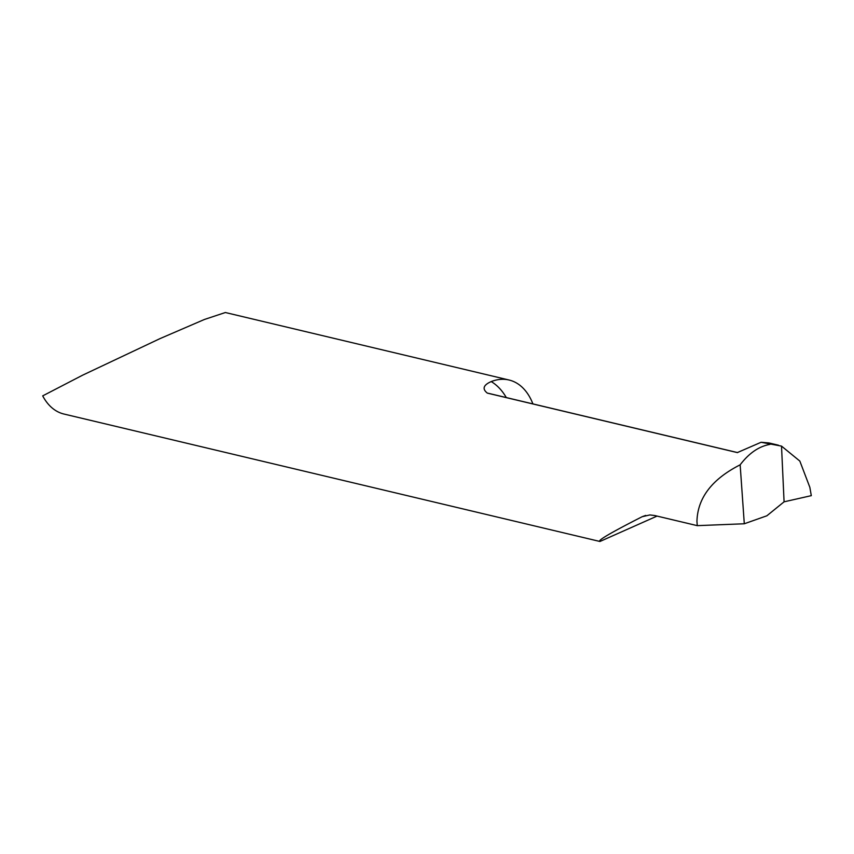 <?xml version="1.0" encoding="UTF-8"?>
<svg xmlns="http://www.w3.org/2000/svg" width="854" height="854" viewBox="0 0 854 854"><rect width="100%" height="100%" fill="white"/><g stroke="black" fill="none" stroke-linecap="round" stroke-linejoin="round"><path stroke-width="1.28" d="M645.709 515.421L642.187 516.702L649.894 514.941L654.698 515.528L697.248 525.648L696.949 521.324C697.59 497.967 711.99 479.137 740.151 464.822L744.293 523.769L766.86 515.795L784.079 501.821L781.517 446.108L761.085 442.276L737.365 452.577M784.079 501.821L811.3 495.651L809.838 487.303L799.835 461.075L781.517 446.108L784.079 501.821L811.3 495.651M740.151 464.822C749.054 453.122 758.992 446.311 769.966 444.39M761.085 442.276L768.995 442.948M642.187 516.702C611.005 532.565 596.925 540.828 599.946 541.479L63.922 414.03A68.053 42.647 -76.6 0 1 42.7 395.872L82.614 375.184L160.04 338.6L204.394 319.481L225.36 312.521L509.091 380.019A68.053 42.647 103.4 0 0 491.221 381.578A81.674 51.176 -76.6 0 1 506.294 397.569M657.068 516.083L599.946 541.479M737.023 452.513L487.335 393.118C482.03 388.901 483.321 385.058 491.221 381.578M532.907 403.899A68.053 42.647 103.4 0 0 509.091 380.019M697.248 525.648L744.293 523.769M737.621 452.599L489.096 393.481A68.053 42.647 103.4 0 0 487.335 393.118M769.048 442.97L778.41 445.19"/></g></svg>
